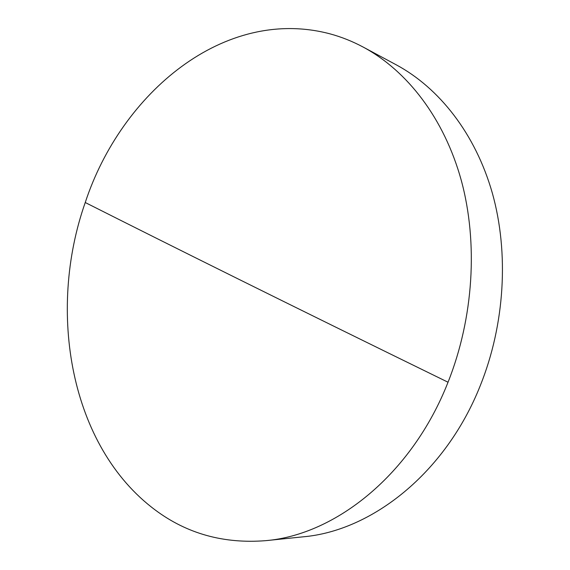 <?xml version="1.0" encoding="UTF-8"?>
<svg xmlns="http://www.w3.org/2000/svg" width="570" height="570" viewBox="0 0 570 570"><rect width="100%" height="100%" fill="white"/><g stroke="black" fill="none" stroke-linecap="round" stroke-linejoin="round"><path stroke-width="0.85" d="M363.325 47.153L396.271 64.838C439.128 87.923 475.387 133.601 492.373 193.23C509.088 252.909 504.927 324.344 480.282 385.626C445.455 473.392 371.462 531.012 302.962 536.84L265.762 540.659C223.86 543.972 186.996 533.741 155.183 509.965C70.167 446.659 46.818 311.562 85.243 202.521C121.246 93.003 224.366 5.835 330.08 33.872C341.43 36.95 352.509 41.375 363.325 47.153C407.001 70.673 444.044 118.004 461.272 180.348C478.237 242.735 473.663 317.818 448.034 382.228C411.804 474.504 335.545 534.788 265.762 540.659M85.243 202.521C172.553 246.554 283.575 301.815 448.034 382.228"/></g></svg>

